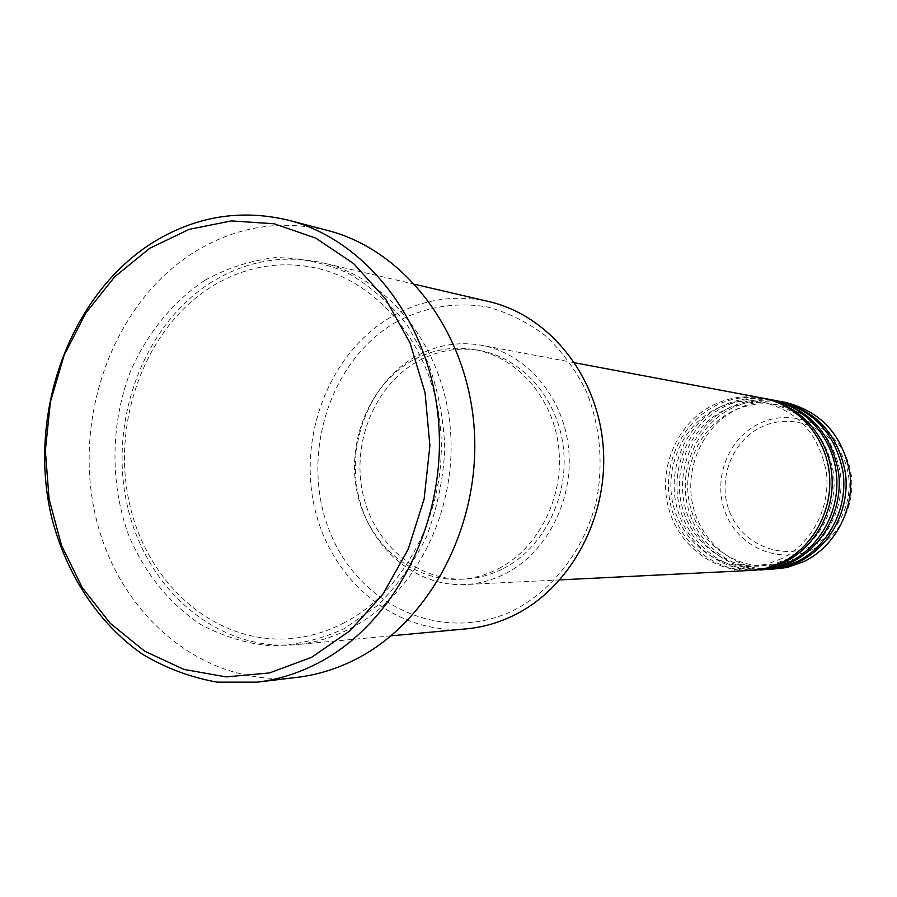 <?xml version="1.0" encoding="UTF-8"?>
<svg xmlns="http://www.w3.org/2000/svg" width="897" height="897" viewBox="0 0 897 897"><rect width="100%" height="100%" fill="white"/><g stroke="black" fill="none" stroke-linecap="round" stroke-linejoin="round"><path stroke-width="0.67" stroke-dasharray="4.49 3.36" d="M762.629 398.089C744.622 394.927 727.467 397.584 711.186 406.072C677.201 424.068 658.712 466.967 667.906 505.381C676.876 543.84 712.532 572.409 750.856 570.47M763.93 398.346C746.394 395.555 729.732 398.279 713.922 406.52C680.251 424.348 661.807 466.687 670.62 504.82C679.231 542.988 714.18 571.669 752.168 570.391M770.344 399.535C752.482 396.396 735.484 399.03 719.349 407.417C685.667 425.212 667.346 467.662 676.461 505.673C685.353 543.739 720.706 572.006 758.683 570.088M771.599 399.782C754.231 397.023 737.704 399.714 722.029 407.866C688.661 425.492 670.362 467.404 679.119 505.134C687.663 542.909 722.32 571.288 759.972 570.01M777.878 400.959C760.185 397.842 743.344 400.443 727.344 408.74C693.964 426.344 675.789 468.346 684.837 505.975C693.661 543.638 728.712 571.613 766.352 569.707M779.123 401.194C761.889 398.447 745.508 401.105 729.967 409.178C696.879 426.613 678.749 468.088 687.438 505.437C695.915 542.831 730.293 570.907 767.608 569.64M395.218 322.595C424.416 306.886 455.16 301.672 487.463 306.976C508.263 312.616 527.604 322.214 545.477 335.758C562.038 351.377 575.661 369.889 586.335 391.294C599.958 425.739 603.446 461.686 596.797 499.136C585.416 547.338 555.142 588.028 515.753 609.242C445.035 645.515 359.417 607.101 329.928 532.011C299.452 457.392 328.739 361.413 395.218 322.595M488.865 301.583C454.297 294.126 421.512 299.363 390.52 317.28C329.58 353.183 297.569 435.83 314.825 508.677C331.666 581.626 396.609 635.3 466.496 628.842M211.894 281.938C143.89 324.299 108.245 420.132 127.094 504.596C145.482 589.138 217.422 651.85 295.875 644.674C314.847 642.891 333.202 637.386 350.94 628.158C414.728 595.092 457.38 511.582 450.361 429.203C443.578 346.758 388.67 277.857 321.978 262.686C283.194 254.378 246.496 260.792 211.894 281.938M505.751 573.463C547.439 552.036 574.226 499.035 568.507 447.547C562.957 396.037 525.945 353.429 481.543 345.278C458.064 341.185 435.763 345.121 414.649 357.096C370.607 382.481 346.679 441.616 358.228 494.482C369.486 547.405 415.221 587.042 465.195 584.552C479.245 583.835 492.767 580.135 505.751 573.463M503.632 568.429C543.481 547.888 568.99 497.151 563.406 447.973C557.979 398.761 522.458 358.15 479.962 350.581C457.75 346.825 436.648 350.592 416.668 361.906C374.677 386.046 351.77 442.367 362.668 492.812C373.298 543.302 416.746 581.211 464.343 579.081C477.966 578.453 491.063 574.899 503.632 568.429M498.665 568.597C538.682 547.955 564.303 496.96 558.696 447.536C553.247 398.066 517.591 357.264 474.928 349.662C452.626 345.883 431.457 349.684 411.398 361.054C369.25 385.318 346.253 441.918 357.185 492.61C367.848 543.347 411.454 581.435 459.23 579.305C472.898 578.677 486.051 575.112 498.665 568.597M327.809 230.507C280.38 219.126 235.586 226.515 193.416 252.662C113.381 303.332 72.388 416.825 95.564 516.033C118.169 615.331 204.18 688.358 297.266 677.336M785.267 402.338C767.731 399.255 751.036 401.822 735.17 410.03C702.082 427.443 684.063 469.019 693.045 506.256C701.79 543.548 736.549 571.232 773.853 569.337M759.658 427.914C789.203 412.138 828.615 425.593 843.169 457.47C858.182 489.112 843.909 530.755 813.287 545.454C782.879 560.625 744.42 545.724 730.719 514.474C716.568 483.449 729.889 443.241 759.658 427.914M813.938 548.762C846.32 533.255 861.423 489.201 845.546 455.754C830.129 422.061 788.474 407.877 757.281 424.573C725.864 440.786 711.814 483.225 726.738 515.988C741.191 548.986 781.792 564.774 813.938 548.762M204.572 280.492C172.549 301.975 146.906 333.673 130.379 371.638C110.611 423.44 109.826 482.732 128.327 534.32C143.946 572.095 168.916 603.446 200.58 624.402C222.725 636.343 246.17 643.485 270.939 645.84C295.943 645.246 320.341 639.539 344.145 628.719L377.065 605.89C396.945 586.38 413.405 563.372 426.434 536.843C437.074 508.868 443.196 479.66 444.811 449.229C443.701 418.843 438.061 389.847 427.914 362.242L407.238 325.05C389.971 303.298 370.08 285.908 347.565 272.901C324.097 262.743 299.923 257.652 275.054 257.641C250.375 260.534 226.874 268.147 204.572 280.492M781.365 558.775L766.756 564.202L751.495 566.478C715.201 568.126 681.485 540.902 673.042 504.249C664.397 467.64 682.09 426.826 714.337 409.772C729.665 401.789 745.788 399.243 762.73 402.136C798.016 410.871 819.23 434.327 826.361 472.506C830.723 507.747 811.583 543.997 781.365 558.775M788.9 558.506L774.425 563.877L759.311 566.13C723.33 567.767 689.894 540.824 681.529 504.551C672.952 468.324 690.488 427.936 722.455 411.084C737.648 403.19 753.637 400.679 770.422 403.538C805.394 412.183 826.417 435.404 833.481 473.179C837.809 508.027 818.849 543.896 788.9 558.506M796.289 558.248L781.937 563.563L766.946 565.794C731.29 567.42 698.146 540.756 689.838 504.865C681.328 469.008 698.718 429.035 730.405 412.362C745.463 404.558 761.306 402.069 777.946 404.906C812.615 413.483 833.448 436.447 840.455 473.829C844.739 508.307 825.958 543.784 796.289 558.248M344.695 622.518C327.349 631.589 309.42 636.948 290.897 638.586C215.706 645.078 146.772 584.362 129.213 502.354C111.228 420.424 145.942 327.551 211.4 286.771C244.388 266.566 279.326 260.321 316.215 268.035C380.429 282.241 433.778 348.776 440.539 428.99C447.525 509.137 406.195 590.484 344.695 622.518M574.742 362.78L481.543 345.278M479.962 350.581L474.928 349.662M415.064 284.383L321.978 262.686M391.047 635.838L295.875 644.674M464.343 579.081L459.23 579.305M559.896 579.888L465.195 584.552"/><path stroke-width="1.35" d="M559.896 579.888L753.132 570.324L766.688 568.048L781.848 562.408C813.59 546.912 833.672 509.025 829.209 472.147C824.848 435.236 796.682 404.379 762.629 398.089L574.742 362.78M752.168 570.391L769.267 567.924L784.382 562.307C816.023 546.867 836.038 509.115 831.586 472.371C827.247 435.594 799.16 404.85 765.219 398.571L763.93 398.346M753.48 570.346L772.16 568.227L789.394 562.105C820.845 546.778 840.736 509.294 836.307 472.809C831.99 436.312 804.082 405.769 770.344 399.535L765.219 398.571M759.972 570.01L776.903 567.566L791.883 562.004C823.233 546.733 843.057 509.384 838.639 473.033C831.384 433.61 809.464 409.279 772.866 400.017L771.599 399.782M761.261 569.954L779.706 567.868L796.783 561.814C827.942 546.643 847.643 509.563 843.258 473.47C836.049 434.327 814.252 410.153 777.878 400.959L772.866 400.017M767.608 569.64L784.37 567.218L799.216 561.713C830.286 546.598 849.919 509.653 845.546 473.683C838.347 434.686 816.629 410.591 780.356 401.419L779.123 401.194M391.047 635.838L466.496 628.842C483.405 627.25 499.719 622.484 515.439 614.546C571.994 586.077 609.377 514.912 603.031 444.665C596.875 374.363 548.28 315.15 488.865 301.583L415.064 284.383M311.584 657.344L350.166 630.647L383.019 594.016L408.202 549.3L424.146 498.923L429.887 445.697L425.055 392.684L410.007 342.901L385.699 299.105L353.665 263.606L315.8 238.142L274.269 223.779L231.314 220.92L189.088 229.363L149.62 248.379L114.693 276.781L85.787 313.053L64.068 355.403L50.411 401.901L45.355 450.473L49.088 499.012L61.501 545.365L82.154 587.468L110.253 623.325L144.652 651.155L183.896 669.409L226.19 676.899L269.492 672.929L311.584 657.344M151.313 243.502C194.425 216.39 240.261 208.653 288.823 220.292C367.635 240.441 431.917 324.613 438.779 424.393C445.91 524.128 393.861 624.133 317.717 663.242C298.185 673.333 278.036 679.646 257.26 682.157L217.242 682.146C190.949 677.504 166.147 668.276 142.836 654.474C98.031 623.46 65.447 573.284 51.185 515.45C27.628 413.102 69.495 296.01 151.313 243.502M257.26 682.157L297.266 677.336C317.56 674.88 337.227 668.77 356.277 658.992C430.549 621.083 481.162 524.465 474.165 428.104C467.438 331.688 404.771 250.207 327.809 230.507L288.823 220.292M768.864 569.584L787.095 567.509L804.026 561.522C834.905 546.508 854.415 509.821 850.064 474.109C842.911 435.381 821.316 411.465 785.267 402.338L780.356 401.419"/></g></svg>
